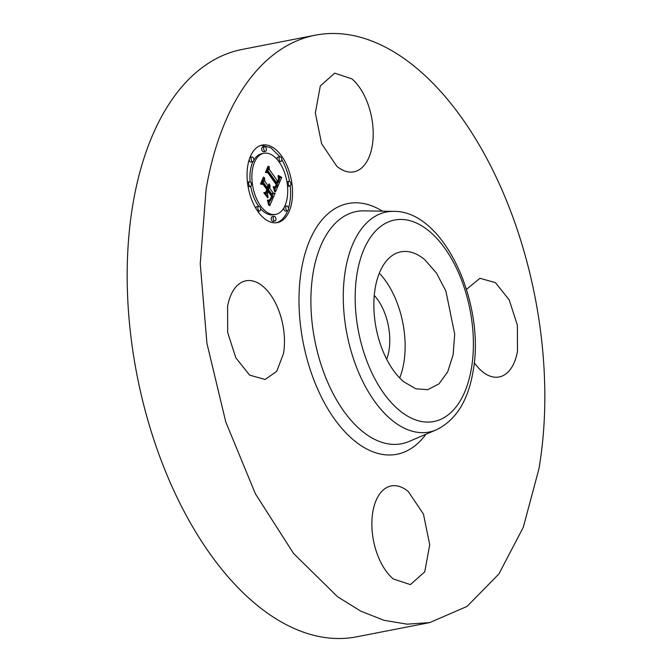 <?xml version="1.0" encoding="UTF-8"?>
<svg xmlns="http://www.w3.org/2000/svg" width="672" height="672" viewBox="0 0 672 672"><rect width="100%" height="100%" fill="white"/><g stroke="black" fill="none" stroke-linecap="round" stroke-linejoin="round"><path stroke-width="1.01" d="M379.294 273.202A70.216 38.858 -101 0 1 399.689 377.966M374.262 295.453A43.571 24.108 -101 0 1 388.928 350.801A43.571 24.108 -101 0 1 386.677 359.234M403.771 381.797A70.216 38.858 -101 0 1 373.876 307.44A70.216 38.858 -101 0 1 400.865 251.832A70.216 38.858 -101 0 1 424.796 259.72L436.456 273.034L445.906 291.119L454.684 334.076L453.146 354.648L447.712 371.834L438.942 383.914L427.703 389.684L415.808 388.786L403.771 381.797M429.719 622.591L356.647 636.821A299.225 165.589 -101 0 1 182.305 507.982A299.225 165.589 -101 0 1 133.09 203.07A299.225 165.589 -101 0 1 242.281 49.409L315.353 35.179A299.225 165.589 -101 0 1 489.695 164.018A299.225 165.589 -101 0 1 538.91 468.93L523.295 527.268L498.868 574.006L467.057 606.413L429.719 622.591L407.19 624.17L384.031 620.323L360.662 611.108L337.504 596.702L293.546 553.451L255.377 493.76L225.784 421.982L206.942 343.384L200.239 263.726L206.153 188.849A299.225 165.589 -101 0 1 315.353 35.179M351.784 78.8A50.266 27.821 -101 0 1 373.187 132.031A50.266 27.821 -101 0 1 353.867 171.847A50.266 27.821 -101 0 1 336.739 166.194L321.619 143.724L315.336 112.972L320.326 85.932L334.656 73.156L351.784 78.8M466.519 289.321L479.942 278.284L495.432 282.635L509.225 299.93L517.364 325.189L517.499 351.154A50.266 27.821 -101 0 1 499.153 376.975A50.266 27.821 -101 0 1 474.256 362.645M408.324 491.576L423.444 514.055L429.727 544.807L424.738 571.838L410.407 584.615L393.28 578.97A50.266 27.821 -101 0 1 371.876 525.739A50.266 27.821 -101 0 1 391.196 485.932A50.266 27.821 -101 0 1 408.324 491.576M283.466 353.674L276.746 371.322L265.129 379.487L249.631 375.136L235.838 357.848L227.699 332.581L227.564 306.617A50.266 27.821 -101 0 1 245.91 280.804A50.266 27.821 -101 0 1 275.201 302.45A50.266 27.821 -101 0 1 283.466 353.674M257.947 211.579A39.497 21.857 -101 0 1 247.178 170.982A39.497 21.857 -101 0 1 262.248 145.068A39.497 21.857 -101 0 1 281.652 156.097A39.497 21.857 -101 0 1 292.421 196.694A39.497 21.857 -101 0 1 277.351 222.608A39.497 21.857 -101 0 1 257.947 211.579M279.854 156.71A39.497 21.857 79 0 0 279.695 156.484L270.74 147.714L261.282 145.303M276.36 222.76A39.497 21.857 79 0 0 287.641 210.68M288.481 208.27A39.497 21.857 79 0 0 290.186 185.926M289.531 181.314A39.497 21.857 79 0 0 281.778 159.684M263.852 153.292A31.122 17.22 79 0 0 251.983 173.712A31.122 17.22 79 0 0 260.459 205.699A31.122 17.22 79 0 0 275.747 214.385A31.122 17.22 79 0 0 287.624 193.973A31.122 17.22 79 0 0 279.14 161.986A31.122 17.22 79 0 0 263.852 153.292L261.895 153.678A31.122 17.22 79 0 0 253.823 160.096M252.983 161.675A31.122 17.22 79 0 0 250.127 181.793M250.723 186.32A31.122 17.22 79 0 0 258.502 206.077A31.122 17.22 79 0 0 258.661 206.304M260.551 208.673A31.122 17.22 79 0 0 273.79 214.763L275.747 214.385M286.692 205.985A2.394 1.327 79 0 0 285.776 207.556A2.394 1.327 79 0 0 286.432 210.017A2.394 1.327 79 0 0 287.608 210.689A2.394 1.327 79 0 0 288.523 209.118A2.394 1.327 79 0 0 287.868 206.657A2.394 1.327 79 0 0 286.692 205.985L284.735 206.371A2.394 1.327 79 0 0 284.659 206.388M283.819 207.967A2.394 1.327 79 0 0 284.474 210.403A2.394 1.327 79 0 0 285.65 211.067L287.608 210.689M258.745 206.287A2.394 1.327 79 0 0 257.83 207.858A2.394 1.327 79 0 0 258.485 210.319A2.394 1.327 79 0 0 259.661 210.991A2.394 1.327 79 0 0 260.576 209.42A2.394 1.327 79 0 0 259.921 206.959A2.394 1.327 79 0 0 258.745 206.287L256.788 206.665A2.394 1.327 79 0 0 255.864 208.37M274.117 216.35L272.16 216.728A2.394 1.327 79 0 0 271.244 218.299A2.394 1.327 79 0 0 271.9 220.76A2.394 1.327 79 0 0 273.076 221.424L275.033 221.046A2.394 1.327 79 0 0 275.948 219.475A2.394 1.327 79 0 0 275.293 217.014A2.394 1.327 79 0 0 274.117 216.35A2.394 1.327 79 0 0 273.202 217.921A2.394 1.327 79 0 0 273.857 220.382A2.394 1.327 79 0 0 275.033 221.046M251.992 156.996A2.394 1.327 79 0 0 251.076 158.567A2.394 1.327 79 0 0 251.731 161.02A2.394 1.327 79 0 0 252.907 161.692A2.394 1.327 79 0 0 253.823 160.121A2.394 1.327 79 0 0 253.168 157.66A2.394 1.327 79 0 0 251.992 156.996L250.034 157.374A2.394 1.327 79 0 0 250.001 157.382M249.161 159.793A2.394 1.327 79 0 0 249.774 161.406A2.394 1.327 79 0 0 250.95 162.07L252.907 161.692M249.581 181.7A2.394 1.327 79 0 0 248.665 183.271A2.394 1.327 79 0 0 249.32 185.732A2.394 1.327 79 0 0 250.496 186.404A2.394 1.327 79 0 0 251.412 184.834A2.394 1.327 79 0 0 250.757 182.372A2.394 1.327 79 0 0 249.581 181.7L247.624 182.087A2.394 1.327 79 0 0 247.456 182.137M248.111 186.749A2.394 1.327 79 0 0 248.539 186.782L250.496 186.404M279.938 156.694A2.394 1.327 79 0 0 279.031 158.264A2.394 1.327 79 0 0 279.678 160.726A2.394 1.327 79 0 0 280.854 161.389A2.394 1.327 79 0 0 281.77 159.818A2.394 1.327 79 0 0 281.114 157.357A2.394 1.327 79 0 0 279.938 156.694L277.981 157.072A2.394 1.327 79 0 0 277.091 159.39M287.515 186.27A2.394 1.327 79 0 0 288.061 186.354L290.018 185.976A2.394 1.327 79 0 0 290.934 184.405A2.394 1.327 79 0 0 290.279 181.944A2.394 1.327 79 0 0 289.103 181.28A2.394 1.327 79 0 0 288.196 182.851A2.394 1.327 79 0 0 288.842 185.312A2.394 1.327 79 0 0 290.018 185.976M289.103 181.28L287.146 181.658A2.394 1.327 79 0 0 286.919 181.742M264.566 146.63L262.609 147.017A2.394 1.327 79 0 0 261.694 148.588A2.394 1.327 79 0 0 262.349 151.049A2.394 1.327 79 0 0 263.525 151.712L265.482 151.334A2.394 1.327 79 0 0 266.398 149.764A2.394 1.327 79 0 0 265.742 147.302A2.394 1.327 79 0 0 264.566 146.63A2.394 1.327 79 0 0 263.651 148.201A2.394 1.327 79 0 0 264.306 150.662A2.394 1.327 79 0 0 265.482 151.334M275.52 191.789L273.781 186.656L276.016 187.454L277.41 184.96L268.279 171.83L266.742 171.956L269.111 166.412L269.38 169.512L277.813 181.432L278.62 178.945L277.981 175.972L278.888 178.592L278.09 181.608L278.452 182.322L279.552 178.878L278.342 175.451L281.728 177.4L275.52 191.789M274.655 191.663L273.227 186.598L274.655 191.663M274.966 186.875L276.36 184.817L267.834 172.763L265.415 172.435L268.069 166.244L265.936 172.091L267.926 172.301L276.763 184.783L275.722 186.858L274.966 186.875M269.749 205.741L268.052 200.164L270.497 200.508L272.689 196.232L268.716 190.621L268.397 191.36L271.908 196.308L270.245 199.786L268.884 200.13L270.152 199.366L271.547 196.291L268.271 191.663L267.49 193.494L268.094 197.459L264.541 192.444L266.818 192.394L268.002 189.622L263.726 183.582L261.962 183.574L264.508 177.626L264.768 181.154L268.414 186.304L268.901 183.994L269.044 187.194L269.573 184.103L269.749 188.202L273.336 193.25L275.125 193.158L269.749 205.741M268.699 205.204L267.406 200.004L268.699 205.204M263.752 192.755L267.683 197.795L263.752 192.755M266.843 189.655L263.214 184.531L260.459 184.052L263.458 177.03L260.971 183.7L263.248 184.086L267.204 189.672L265.784 192.142L266.843 189.655M274.42 187.018L273.974 187.102M274.621 187.16L274.042 187.278M274.806 187.286L274.109 187.421M274.991 187.387L274.159 187.547M275.159 187.463L274.201 187.656M275.327 187.522L274.226 187.732M275.478 187.555L274.252 187.79M269.38 169.512L267.641 169.848M267.548 170.075L275.856 181.81L277.813 181.432M276.251 181.734L276.494 182.708L278.452 182.322M278.09 181.608L276.133 181.986M279.292 175.972L278.729 176.081M279.611 176.19L278.863 176.333M279.938 176.4L278.989 176.585M280.274 176.61L279.098 176.837M280.619 176.812L279.208 177.089M280.98 177.013L279.292 177.341M281.35 177.206L279.392 177.593L279.527 178.366M281.728 177.4L279.77 177.786M277.822 182.448L277.007 184.38M275.68 187.564L274.856 189.538M267.926 172.301L266.49 172.578M276.763 184.783L276.343 184.859M276.394 185.674L275.974 185.758M276.293 185.884L275.848 185.968M276.2 186.077L275.722 186.169M276.116 186.253L275.579 186.354M276.032 186.404L275.428 186.522M275.864 186.665L275.041 186.833M275.722 186.858L274.932 187.009M275.579 186.984L275.125 187.076M268.615 200.449L268.195 200.533M268.876 200.558L268.254 200.684M269.119 200.642L268.296 200.802M269.346 200.71L268.338 200.903M269.556 200.752L268.363 200.978M270.077 200.743L268.397 201.071M268.716 190.621L267.473 190.865M268.397 191.36L267.154 191.604M270.892 198.769L270.463 198.853M270.673 199.172L270.22 199.265M270.463 199.508L269.968 199.609M270.245 199.786L269.606 199.912M270.018 200.004L269.027 200.197M269.8 200.155L269.27 200.256M268.271 191.663L267.028 191.906M266.104 192.536L265.541 193.855M267.49 193.494L265.549 193.872M264.776 192.78L266.818 192.394M264.768 181.154L262.836 181.532M262.828 181.566L266.456 186.69L268.414 186.304M266.826 186.614L267.086 187.572L270.026 186.992M268.733 186.396L266.776 186.774M268.64 186.631L266.683 187.009M269.959 185.354L269.506 185.438M270.018 185.766L269.472 185.867M270.052 186.178L269.388 186.304M270.06 186.581L269.254 186.74M268.069 187.379L267.792 188.58L271.379 193.637L273.168 193.544L272.269 195.644M269.968 187.396L268.01 187.774M269.875 187.799L267.918 188.177M269.749 188.202L267.792 188.58M273.336 193.25L271.379 193.637M275.125 193.158L273.168 193.544M270.094 200.735L269.094 203.078M263.248 184.086L262.013 184.321M357.21 272.714A102.648 56.809 -101 0 1 429.643 231.529A102.648 56.809 -101 0 1 471.358 368.802A102.648 56.809 -101 0 1 398.916 409.987A102.648 56.809 -101 0 1 357.21 272.714M345.492 269.564A112.081 62.026 -101 0 1 393.674 211.378C444.31 210.479 485.965 304.374 472.97 371.952C467.964 401.041 455.717 420.353 436.22 429.887A112.081 62.026 -101 0 1 366.786 389.054A112.081 62.026 -101 0 1 345.492 269.564M436.22 429.887L408.979 441.479A118.297 65.461 -101 0 1 335.698 398.378A118.297 65.461 -101 0 1 313.228 272.261A118.297 65.461 -101 0 1 364.081 210.848L393.674 211.378M425.914 434.272A127.722 70.678 -101 0 1 336.58 421.865A127.722 70.678 -101 0 1 301.51 269.111A127.722 70.678 -101 0 1 382.486 211.176M257.788 211.352L259.661 210.991M278.981 161.759L280.854 161.389"/></g></svg>
